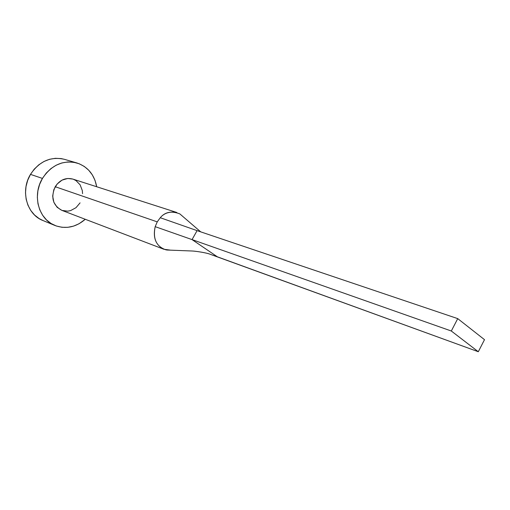 <?xml version="1.0" encoding="UTF-8"?>
<svg xmlns="http://www.w3.org/2000/svg" width="510" height="510" viewBox="0 0 510 510"><rect width="100%" height="100%" fill="white"/><g stroke="black" fill="none" stroke-linecap="round" stroke-linejoin="round"><path stroke-width="0.76" d="M176.823 212.491L72.79 179.067C65.662 177.321 59.804 179.871 55.22 186.717L157.239 221.863L160.261 217.719C163.927 213.244 169.237 211.44 176.199 212.313M76.749 162.919L64.413 159.318C50.63 156.245 39.321 161.262 30.485 174.382L42.445 178.417C51.44 165.004 62.921 159.853 76.882 162.964C87.765 166.687 94.363 174.618 96.696 186.749L95 180.323L92.342 174.911L88.734 170.232L84.303 166.464L79.197 163.755L73.612 162.231L67.766 161.957L61.876 162.958L56.176 165.208L50.898 168.625L46.257 173.088L42.445 178.417L30.485 174.382C20.202 190.906 26.839 214.538 42.929 220.524L54.946 225.477C38.645 219.415 31.964 195.311 42.445 178.417L39.621 184.397L37.893 190.785L37.338 197.325L37.976 203.758L39.767 209.814L42.636 215.252L46.461 219.874L51.083 223.501L56.317 225.994L61.946 227.281L67.754 227.326L73.523 226.128L79.044 223.756L85.272 219.287C75.875 227.301 65.764 229.366 54.946 225.477M80.07 202.865L75.996 207.685L70.66 210.579L67.76 211.153L62.035 210.432M61.831 210.349L57.152 207.321L53.856 202.285L52.683 196.089L53.824 189.682L57.101 184.072L62.003 180.132L67.76 178.468L72.834 179.08M73.478 179.31L76.047 180.636L80.121 184.837L82.301 190.53L82.569 193.666M64.54 159.356L61.181 158.591L55.411 158.31L49.604 159.279L43.987 161.472L38.798 164.813L34.234 169.167L30.485 174.382L27.718 180.228L26.029 186.488L25.5 192.895L26.144 199.193L27.922 205.128L30.766 210.471L34.553 215.01L39.117 218.573L43.025 220.562M55.22 186.717C50.579 197.421 52.779 205.294 61.812 210.343L163.914 249.269C155.677 245.119 152.77 237.583 155.187 226.663L157.239 221.863L55.22 186.717M166.846 250.015L191.798 250.99C194.75 250.996 206.964 252.75 210.687 254.464L217.381 256.817L192.053 239.604L155.187 226.663C152.719 238.865 156.34 246.604 166.05 249.881L170.066 250.085L163.914 249.269M182.962 216.578L179.826 213.894C171.564 210.687 165.042 211.962 160.261 217.719L197.09 230.635L192.053 239.604L451.312 331.009L192.053 239.604L197.09 230.635L160.261 217.719L157.239 221.863L155.187 226.663L192.053 239.604L217.381 256.817L478.303 351.734L484.5 339.666L457.731 318.623L451.312 331.009L478.303 351.734L210.388 254.362M457.731 318.623L197.09 230.635L457.731 318.623L451.312 331.009L478.303 351.734L484.5 339.666L457.731 318.623M179.826 213.894L200.723 231.865"/></g></svg>

